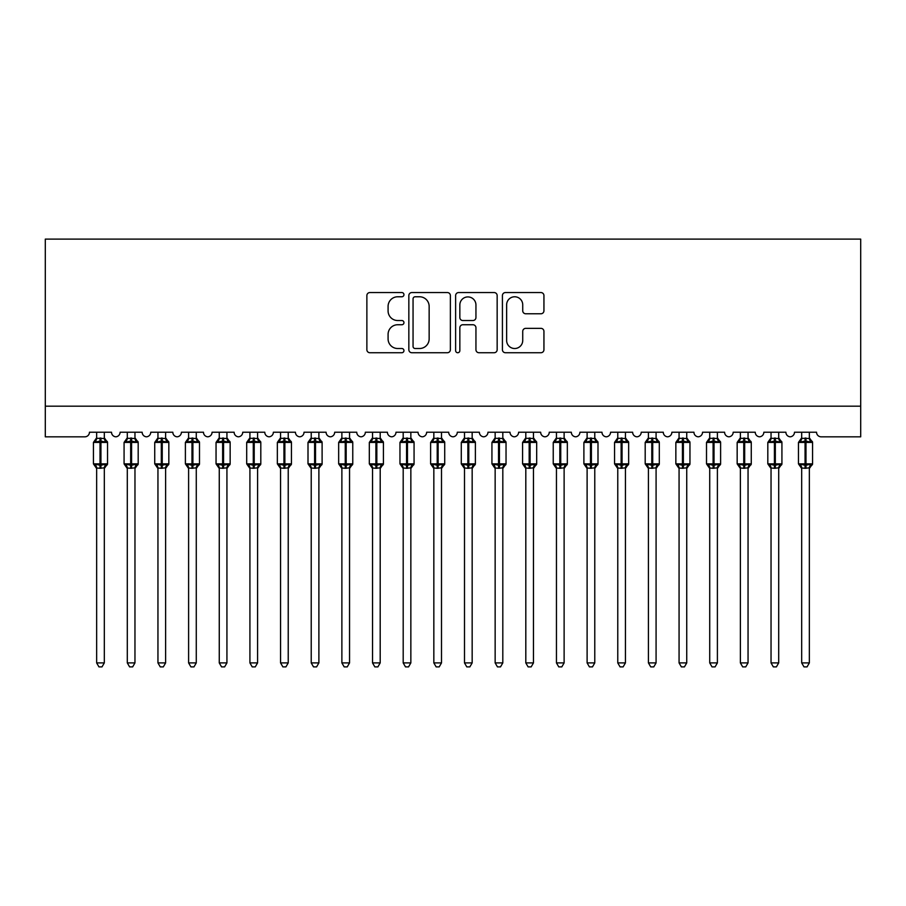 <?xml version="1.0" encoding="UTF-8"?>
<svg xmlns="http://www.w3.org/2000/svg" width="906" height="906" viewBox="0 0 906 906"><rect width="100%" height="100%" fill="white"/><g stroke="black" fill="none" stroke-linecap="round" stroke-linejoin="round"><path stroke-width="1.36" d="M403.951 294.665A2.106 2.106 0 0 0 401.845 292.559L369.875 292.559A3.012 3.012 0 0 0 366.873 295.56L366.873 349.727A3.012 3.012 0 0 0 369.875 352.728L401.845 352.728A2.106 2.106 0 0 0 403.951 350.622A2.106 2.106 0 0 0 401.845 348.516L397.711 348.516A9.626 9.626 0 0 1 388.085 338.889L388.085 334.382A9.626 9.626 0 0 1 397.711 324.744L401.845 324.744A2.106 2.106 0 0 0 403.951 322.638A2.106 2.106 0 0 0 401.845 320.531L397.711 320.531A9.626 9.626 0 0 1 388.085 310.905L388.085 306.398A9.626 9.626 0 0 1 397.711 296.772L401.845 296.772A2.106 2.106 0 0 0 403.951 294.665M540.939 313.77A3.012 3.012 0 0 0 543.94 310.758L543.94 295.56A3.012 3.012 0 0 0 540.939 292.559L505.435 292.559A3.012 3.012 0 0 0 502.422 295.56L502.422 349.727A3.012 3.012 0 0 0 505.435 352.728L540.939 352.728A3.012 3.012 0 0 0 543.94 349.727L543.94 331.37A3.012 3.012 0 0 0 540.939 328.357L525.74 328.357A3.012 3.012 0 0 0 522.728 331.37L522.728 340.475A8.052 8.052 0 0 1 514.687 348.516A8.052 8.052 0 0 1 506.635 340.475L506.635 304.812A8.052 8.052 0 0 1 514.687 296.772A8.052 8.052 0 0 1 522.728 304.812L522.728 310.758A3.012 3.012 0 0 0 525.74 313.77L540.939 313.77M860.7 406.171L860.7 239.116L45.3 239.116L45.3 436.828L84.847 436.828A4.598 4.598 0 0 0 89.445 432.23L111.517 432.23A4.598 4.598 0 0 0 115.809 436.817A4.598 4.598 0 0 0 120.102 432.23L142.163 432.23A4.598 4.598 0 0 0 146.455 436.817A4.598 4.598 0 0 0 150.747 432.23L172.82 432.23A4.598 4.598 0 0 0 177.112 436.817A4.598 4.598 0 0 0 181.404 432.23L203.476 432.23A4.598 4.598 0 0 0 207.768 436.817A4.598 4.598 0 0 0 212.061 432.23L234.133 432.23A4.598 4.598 0 0 0 238.425 436.817A4.598 4.598 0 0 0 242.717 432.23L264.779 432.23A4.598 4.598 0 0 0 269.071 436.817A4.598 4.598 0 0 0 273.363 432.23L295.435 432.23A4.598 4.598 0 0 0 299.727 436.817A4.598 4.598 0 0 0 304.02 432.23L326.092 432.23A4.598 4.598 0 0 0 330.384 436.817A4.598 4.598 0 0 0 334.676 432.23L356.749 432.23A4.598 4.598 0 0 0 361.041 436.817A4.598 4.598 0 0 0 365.333 432.23L387.406 432.23A4.598 4.598 0 0 0 391.686 436.817A4.598 4.598 0 0 0 395.979 432.23L418.051 432.23A4.598 4.598 0 0 0 422.343 436.817A4.598 4.598 0 0 0 426.635 432.23L448.708 432.23A4.598 4.598 0 0 0 453 436.817A4.598 4.598 0 0 0 457.292 432.23L479.365 432.23A4.598 4.598 0 0 0 483.657 436.817A4.598 4.598 0 0 0 487.949 432.23L510.021 432.23A4.598 4.598 0 0 0 514.314 436.817A4.598 4.598 0 0 0 518.594 432.23L540.667 432.23A4.598 4.598 0 0 0 544.959 436.817A4.598 4.598 0 0 0 549.251 432.23L571.324 432.23A4.598 4.598 0 0 0 575.616 436.817A4.598 4.598 0 0 0 579.908 432.23L601.98 432.23A4.598 4.598 0 0 0 606.273 436.817A4.598 4.598 0 0 0 610.565 432.23L632.637 432.23A4.598 4.598 0 0 0 636.929 436.817A4.598 4.598 0 0 0 641.222 432.23L663.283 432.23A4.598 4.598 0 0 0 667.575 436.817A4.598 4.598 0 0 0 671.867 432.23L693.939 432.23A4.598 4.598 0 0 0 698.232 436.817A4.598 4.598 0 0 0 702.524 432.23L724.596 432.23A4.598 4.598 0 0 0 728.888 436.817A4.598 4.598 0 0 0 733.181 432.23L755.253 432.23A4.598 4.598 0 0 0 759.545 436.817A4.598 4.598 0 0 0 763.837 432.23L785.898 432.23A4.598 4.598 0 0 0 790.191 436.817A4.598 4.598 0 0 0 794.483 432.23L816.555 432.23A4.598 4.598 0 0 0 821.153 436.828L860.7 436.828L860.7 406.171L45.3 406.171M450.373 295.56A3.012 3.012 0 0 0 447.36 292.559L411.856 292.559A3.012 3.012 0 0 0 408.844 295.56L408.844 349.727A3.012 3.012 0 0 0 411.856 352.728L447.36 352.728A3.012 3.012 0 0 0 450.373 349.727L450.373 295.56M458.64 292.559L494.144 292.559A3.012 3.012 0 0 1 497.156 295.56L497.156 349.727A3.012 3.012 0 0 1 494.144 352.728L478.957 352.728A3.012 3.012 0 0 1 475.944 349.727L475.944 327.757A3.012 3.012 0 0 0 472.932 324.744L462.853 324.744A3.012 3.012 0 0 0 459.84 327.757L459.84 350.622A2.106 2.106 0 0 1 457.734 352.728A2.106 2.106 0 0 1 455.627 350.622L455.627 295.56A3.012 3.012 0 0 1 458.64 292.559M415.163 296.772A2.106 2.106 0 0 0 413.057 298.878L413.057 346.409A2.106 2.106 0 0 0 415.163 348.516L419.523 348.516A9.626 9.626 0 0 0 429.15 338.889L429.15 306.398A9.626 9.626 0 0 0 419.523 296.772L415.163 296.772M475.944 304.971A8.052 8.052 0 0 0 467.892 296.919A8.052 8.052 0 0 0 459.84 304.971L459.84 317.53A3.012 3.012 0 0 0 462.853 320.531L472.932 320.531A3.012 3.012 0 0 0 475.944 317.53L475.944 304.971M96.648 662.909L104.315 662.909L102.004 666.884L98.947 666.884L96.648 662.909L96.648 467.983A3.375 3.216 180 0 0 94.87 465.163L95.538 464.178L100.022 465.265L100.022 463.883L100.94 463.883L100.94 441.041L105.424 442.128L106.523 440.984A1.529 1.529 0 0 1 107.531 442.422L93.431 442.422L93.431 463.883L100.022 463.883L100.022 441.041L95.538 442.128L94.87 441.143A3.375 3.216 0 0 0 96.648 438.311L104.315 438.47L104.315 432.23M104.315 662.909L104.315 467.836L100.022 468.289L100.022 465.265L100.94 465.265L100.94 463.883L107.531 463.883A1.529 1.529 0 0 1 106.523 465.322L104.315 468.493M100.022 468.289L96.648 467.994M96.648 432.23L96.648 438.334M100.94 468.289L100.94 465.265L105.424 464.178L106.081 465.163A3.375 3.216 180 0 0 104.315 467.994M95.538 442.128L95.979 440.814M105.424 442.128L104.315 438.47M104.315 467.836L105.424 464.178M96.648 467.836L95.538 464.178M127.304 662.909L134.96 662.909L132.661 666.884L129.603 666.884L127.304 662.909L127.304 467.983A3.375 3.216 180 0 0 125.526 465.163L126.183 464.178L130.668 465.265L130.668 463.883L131.597 463.883L131.597 441.041L136.07 442.128L137.18 440.984A1.529 1.529 0 0 1 138.188 442.422L124.077 442.422L124.077 463.883L130.668 463.883L130.668 441.041L126.183 442.128L125.526 441.143A3.375 3.216 0 0 0 127.304 438.311L134.971 438.47L134.96 432.23M134.96 662.909L134.971 467.836L130.668 468.289L130.668 465.265L131.597 465.265L131.597 463.883L138.188 463.883A1.529 1.529 0 0 1 137.18 465.322L134.96 468.493M130.668 468.289L127.304 467.994M127.304 432.23L127.304 438.334M131.597 468.289L131.597 465.265L136.07 464.178L136.738 465.163A3.375 3.216 180 0 0 134.96 467.994M126.183 442.128L126.636 440.814M136.07 442.128L134.971 438.47M134.971 467.836L136.07 464.178M127.293 467.836L126.183 464.178M157.95 662.909L165.617 662.909L163.318 666.884L160.26 666.884L157.95 662.909L157.95 467.983A3.375 3.216 180 0 0 156.183 465.163L156.84 464.178L161.325 465.265L161.325 463.883L162.242 463.883L162.242 441.041L166.727 442.128L167.825 440.984A1.529 1.529 0 0 1 168.833 442.422L154.733 442.422L154.733 463.883L161.325 463.883L161.325 441.041L156.84 442.128L156.183 441.143A3.375 3.216 0 0 0 157.95 438.311L165.617 438.47L165.617 432.23M165.617 662.909L165.617 467.836L161.325 468.289L161.325 465.265L162.242 465.265L162.242 463.883L168.833 463.883A1.529 1.529 0 0 1 167.825 465.322L165.617 468.493M161.325 468.289L157.95 467.994M157.95 432.23L157.95 438.334M162.242 468.289L162.242 465.265L166.727 464.178L167.384 465.163A3.375 3.216 180 0 0 165.617 467.994M156.84 442.128L157.293 440.814M166.727 442.128L165.617 438.47M165.617 467.836L166.727 464.178M157.95 467.836L156.84 464.178M188.607 662.909L196.274 662.909L193.975 666.884L190.906 666.884L188.607 662.909L188.607 467.983A3.375 3.216 180 0 0 186.84 465.163L187.497 464.178L191.981 465.265L191.981 463.883L192.899 463.883L192.899 441.041L197.383 442.128L198.482 440.984A1.529 1.529 0 0 1 199.49 442.422L185.39 442.422L185.39 463.883L191.981 463.883L191.981 441.041L187.497 442.128L186.84 441.143A3.375 3.216 0 0 0 188.607 438.311L196.274 438.47L196.274 432.23M196.274 662.909L196.274 467.836L191.981 468.289L191.981 465.265L192.899 465.265L192.899 463.883L199.49 463.883A1.529 1.529 0 0 1 198.482 465.322L196.274 468.493M191.981 468.289L188.607 467.994M188.607 432.23L188.607 438.334M192.899 468.289L192.899 465.265L197.383 464.178L198.04 465.163A3.375 3.216 180 0 0 196.274 467.994M187.497 442.128L187.95 440.814M197.383 442.128L196.274 438.47M196.274 467.836L197.383 464.178M188.607 467.836L187.497 464.178M219.263 662.909L226.93 662.909L224.62 666.884L221.562 666.884L219.263 662.909L219.263 467.983A3.375 3.216 180 0 0 217.497 465.163L218.153 464.178L222.638 465.265L222.638 463.883L223.556 463.883L223.556 441.041L228.04 442.128L229.139 440.984A1.529 1.529 0 0 1 230.147 442.422L216.047 442.422L216.047 463.883L222.638 463.883L222.638 441.041L218.153 442.128L217.497 441.143A3.375 3.216 0 0 0 219.263 438.311L226.93 438.47L226.93 432.23M226.93 662.909L226.93 467.836L222.638 468.289L222.638 465.265L223.556 465.265L223.556 463.883L230.147 463.883A1.529 1.529 0 0 1 229.139 465.322L226.93 468.493M222.638 468.289L219.263 467.994M219.263 432.23L219.263 438.334M223.556 468.289L223.556 465.265L228.04 464.178L228.697 465.163A3.375 3.216 180 0 0 226.93 467.994M218.153 442.128L218.595 440.814M228.04 442.128L226.93 438.47M226.93 467.836L228.04 464.178M219.263 467.836L218.153 464.178M249.92 662.909L257.576 662.909L255.277 666.884L252.219 666.884L249.92 662.909L249.92 467.983A3.375 3.216 180 0 0 248.142 465.163L248.799 464.178L253.284 465.265L253.284 463.883L254.212 463.883L254.212 441.041L258.697 442.128L259.796 440.984A1.529 1.529 0 0 1 260.803 442.422L246.692 442.422L246.692 463.883L253.284 463.883L253.284 441.041L248.799 442.128L248.142 441.143A3.375 3.216 0 0 0 249.92 438.311L257.587 438.47L257.576 432.23M257.576 662.909L257.587 467.836L253.284 468.289L253.284 465.265L254.212 465.265L254.212 463.883L260.803 463.883A1.529 1.529 0 0 1 259.796 465.322L257.576 468.493M253.284 468.289L249.92 467.994M249.92 432.23L249.92 438.334M254.212 468.289L254.212 465.265L258.697 464.178L259.354 465.163A3.375 3.216 180 0 0 257.576 467.994M248.799 442.128L249.252 440.814M258.697 442.128L257.587 438.47M257.587 467.836L258.697 464.178M249.909 467.836L248.799 464.178M280.566 662.909L288.233 662.909L285.934 666.884L282.876 666.884L280.566 662.909L280.566 467.983A3.375 3.216 180 0 0 278.799 465.163L279.456 464.178L283.94 465.265L283.94 463.883L284.858 463.883L284.858 441.041L289.342 442.128L290.452 440.984A1.529 1.529 0 0 1 291.449 442.422L277.349 442.422L277.349 463.883L283.94 463.883L283.94 441.041L279.456 442.128L278.799 441.143A3.375 3.216 0 0 0 280.566 438.311L288.233 438.47L288.233 432.23M288.233 662.909L288.233 467.836L283.94 468.289L283.94 465.265L284.858 465.265L284.858 463.883L291.449 463.883A1.529 1.529 0 0 1 290.452 465.322L288.233 468.493M283.94 468.289L280.566 467.994M280.566 432.23L280.566 438.334M284.858 468.289L284.858 465.265L289.342 464.178L289.999 465.163A3.375 3.216 180 0 0 288.233 467.994M279.456 442.128L279.909 440.814M289.342 442.128L288.233 438.47M288.233 467.836L289.342 464.178M280.566 467.836L279.456 464.178M311.222 662.909L318.889 662.909L316.59 666.884L313.521 666.884L311.222 662.909L311.222 467.983A3.375 3.216 180 0 0 309.456 465.163L310.112 464.178L314.597 465.265L314.597 463.883L315.515 463.883L315.515 441.041L319.999 442.128L321.098 440.984A1.529 1.529 0 0 1 322.106 442.422L308.006 442.422L308.006 463.883L314.597 463.883L314.597 441.041L310.112 442.128L309.456 441.143A3.375 3.216 0 0 0 311.222 438.311L318.889 438.47L318.889 432.23M318.889 662.909L318.889 467.836L314.597 468.289L314.597 465.265L315.515 465.265L315.515 463.883L322.106 463.883A1.529 1.529 0 0 1 321.098 465.322L318.889 468.493M314.597 468.289L311.222 467.994M311.222 432.23L311.222 438.334M315.515 468.289L315.515 465.265L319.999 464.178L320.656 465.163A3.375 3.216 180 0 0 318.889 467.994M310.112 442.128L310.565 440.814M319.999 442.128L318.889 438.47M318.889 467.836L319.999 464.178M311.222 467.836L310.112 464.178M341.879 662.909L349.546 662.909L347.247 666.884L344.178 666.884L341.879 662.909L341.879 467.983A3.375 3.216 180 0 0 340.112 465.163L340.769 464.178L345.254 465.265L345.254 463.883L346.171 463.883L346.171 441.041L350.656 442.128L351.755 440.984A1.529 1.529 0 0 1 352.762 442.422L338.663 442.422L338.663 463.883L345.254 463.883L345.254 441.041L340.769 442.128L340.112 441.143A3.375 3.216 0 0 0 341.879 438.311L349.546 438.47L349.546 432.23M349.546 662.909L349.546 467.836L345.254 468.289L345.254 465.265L346.171 465.265L346.171 463.883L352.762 463.883A1.529 1.529 0 0 1 351.755 465.322L349.546 468.493M345.254 468.289L341.879 467.994M341.879 432.23L341.879 438.334M346.171 468.289L346.171 465.265L350.656 464.178L351.313 465.163A3.375 3.216 180 0 0 349.546 467.994M340.769 442.128L341.222 440.814M350.656 442.128L349.546 438.47M349.546 467.836L350.656 464.178M341.879 467.836L340.769 464.178M372.536 662.909L380.192 662.909L377.893 666.884L374.835 666.884L372.536 662.909L372.536 467.983A3.375 3.216 180 0 0 370.758 465.163L371.426 464.178L375.899 465.265L375.899 463.883L376.828 463.883L376.828 441.041L381.313 442.128L382.411 440.984A1.529 1.529 0 0 1 383.419 442.422L369.32 442.422L369.32 463.883L375.899 463.883L375.899 441.041L371.426 442.128L370.758 441.143A3.375 3.216 0 0 0 372.536 438.311L380.203 438.47L380.192 432.23M380.192 662.909L380.203 467.836L375.899 468.289L375.899 465.265L376.828 465.265L376.828 463.883L383.419 463.883A1.529 1.529 0 0 1 382.411 465.322L380.192 468.493M375.899 468.289L372.536 467.994M372.536 432.23L372.536 438.334M376.828 468.289L376.828 465.265L381.313 464.178L381.97 465.163A3.375 3.216 180 0 0 380.192 467.994M371.426 442.128L371.868 440.814M381.313 442.128L380.203 438.47M380.203 467.836L381.313 464.178M372.536 467.836L371.426 464.178M403.193 662.909L410.848 662.909L408.549 666.884L405.492 666.884L403.193 662.909L403.193 467.983A3.375 3.216 180 0 0 401.415 465.163L402.071 464.178L406.556 465.265L406.556 463.883L407.474 463.883L407.474 441.041L411.958 442.128L413.068 440.984A1.529 1.529 0 0 1 414.065 442.422L399.965 442.422L399.965 463.883L406.556 463.883L406.556 441.041L402.071 442.128L401.415 441.143A3.375 3.216 0 0 0 403.193 438.311L410.848 438.47L410.848 432.23M410.848 662.909L410.848 467.836L406.556 468.289L406.556 465.265L407.474 465.265L407.474 463.883L414.065 463.883A1.529 1.529 0 0 1 413.068 465.322L410.848 468.493M406.556 468.289L403.193 467.994M403.193 432.23L403.193 438.334M407.474 468.289L407.474 465.265L411.958 464.178L412.626 465.163A3.375 3.216 180 0 0 410.848 467.994M402.071 442.128L402.524 440.814M411.958 442.128L410.848 438.47M410.848 467.836L411.958 464.178M403.181 467.836L402.071 464.178M433.838 662.909L441.505 662.909L439.206 666.884L436.137 666.884L433.838 662.909L433.838 467.983A3.375 3.216 180 0 0 432.071 465.163L432.728 464.178L437.213 465.265L437.213 463.883L438.13 463.883L438.13 441.041L442.615 442.128L443.714 440.984A1.529 1.529 0 0 1 444.721 442.422L430.622 442.422L430.622 463.883L437.213 463.883L437.213 441.041L432.728 442.128L432.071 441.143A3.375 3.216 0 0 0 433.838 438.311L441.505 438.47L441.505 432.23M441.505 662.909L441.505 467.836L437.213 468.289L437.213 465.265L438.13 465.265L438.13 463.883L444.721 463.883A1.529 1.529 0 0 1 443.714 465.322L441.505 468.493M437.213 468.289L433.838 467.994M433.838 432.23L433.838 438.334M438.13 468.289L438.13 465.265L442.615 464.178L443.272 465.163A3.375 3.216 180 0 0 441.505 467.994M432.728 442.128L433.181 440.814M442.615 442.128L441.505 438.47M441.505 467.836L442.615 464.178M433.838 467.836L432.728 464.178M464.495 662.909L472.162 662.909L469.863 666.884L466.794 666.884L464.495 662.909L464.495 467.983A3.375 3.216 180 0 0 462.728 465.163L463.385 464.178L467.87 465.265L467.87 463.883L468.787 463.883L468.787 441.041L473.272 442.128L474.37 440.984A1.529 1.529 0 0 1 475.378 442.422L461.279 442.422L461.279 463.883L467.87 463.883L467.87 441.041L463.385 442.128L462.728 441.143A3.375 3.216 0 0 0 464.495 438.311L472.162 438.47L472.162 432.23M472.162 662.909L472.162 467.836L467.87 468.289L467.87 465.265L468.787 465.265L468.787 463.883L475.378 463.883A1.529 1.529 0 0 1 474.37 465.322L472.162 468.493M467.87 468.289L464.495 467.994M464.495 432.23L464.495 438.334M468.787 468.289L468.787 465.265L473.272 464.178L473.929 465.163A3.375 3.216 180 0 0 472.162 467.994M463.385 442.128L463.838 440.814M473.272 442.128L472.162 438.47M472.162 467.836L473.272 464.178M464.495 467.836L463.385 464.178M495.152 662.909L502.807 662.909L500.508 666.884L497.451 666.884L495.152 662.909L495.152 467.983A3.375 3.216 180 0 0 493.374 465.163L494.042 464.178L498.526 465.265L498.526 463.883L499.444 463.883L499.444 441.041L503.929 442.128L505.027 440.984A1.529 1.529 0 0 1 506.035 442.422L491.935 442.422L491.935 463.883L498.526 463.883L498.526 441.041L494.042 442.128L493.374 441.143A3.375 3.216 0 0 0 495.152 438.311L502.819 438.47L502.807 432.23M502.807 662.909L502.819 467.836L498.526 468.289L498.526 465.265L499.444 465.265L499.444 463.883L506.035 463.883A1.529 1.529 0 0 1 505.027 465.322L502.807 468.493M498.526 468.289L495.152 467.994M495.152 432.23L495.152 438.334M499.444 468.289L499.444 465.265L503.929 464.178L504.585 465.163A3.375 3.216 180 0 0 502.807 467.994M494.042 442.128L494.483 440.814M503.929 442.128L502.819 438.47M502.819 467.836L503.929 464.178M495.152 467.836L494.042 464.178M525.808 662.909L533.464 662.909L531.165 666.884L528.107 666.884L525.808 662.909L525.808 467.983A3.375 3.216 180 0 0 524.03 465.163L524.687 464.178L529.172 465.265L529.172 463.883L530.101 463.883L530.101 441.041L534.574 442.128L535.684 440.984A1.529 1.529 0 0 1 536.68 442.422L522.581 442.422L522.581 463.883L529.172 463.883L529.172 441.041L524.687 442.128L524.03 441.143A3.375 3.216 0 0 0 525.808 438.311L533.464 438.47L533.464 432.23M533.464 662.909L533.464 467.836L529.172 468.289L529.172 465.265L530.101 465.265L530.101 463.883L536.68 463.883A1.529 1.529 0 0 1 535.684 465.322L533.464 468.493M529.172 468.289L525.808 467.994M525.808 432.23L525.808 438.334M530.101 468.289L530.101 465.265L534.574 464.178L535.242 465.163A3.375 3.216 180 0 0 533.464 467.994M524.687 442.128L525.14 440.814M534.574 442.128L533.464 438.47M533.464 467.836L534.574 464.178M525.797 467.836L524.687 464.178M556.454 662.909L564.121 662.909L561.822 666.884L558.753 666.884L556.454 662.909L556.454 467.983A3.375 3.216 180 0 0 554.687 465.163L555.344 464.178L559.829 465.265L559.829 463.883L560.746 463.883L560.746 441.041L565.231 442.128L566.329 440.984A1.529 1.529 0 0 1 567.337 442.422L553.238 442.422L553.238 463.883L559.829 463.883L559.829 441.041L555.344 442.128L554.687 441.143A3.375 3.216 0 0 0 556.454 438.311L564.121 438.47L564.121 432.23M564.121 662.909L564.121 467.836L559.829 468.289L559.829 465.265L560.746 465.265L560.746 463.883L567.337 463.883A1.529 1.529 0 0 1 566.329 465.322L564.121 468.493M559.829 468.289L556.454 467.994M556.454 432.23L556.454 438.334M560.746 468.289L560.746 465.265L565.231 464.178L565.888 465.163A3.375 3.216 180 0 0 564.121 467.994M555.344 442.128L555.797 440.814M565.231 442.128L564.121 438.47M564.121 467.836L565.231 464.178M556.454 467.836L555.344 464.178M587.111 662.909L594.778 662.909L592.479 666.884L589.41 666.884L587.111 662.909L587.111 467.983A3.375 3.216 180 0 0 585.344 465.163L586.001 464.178L590.486 465.265L590.486 463.883L591.403 463.883L591.403 441.041L595.888 442.128L596.986 440.984A1.529 1.529 0 0 1 597.994 442.422L583.894 442.422L583.894 463.883L590.486 463.883L590.486 441.041L586.001 442.128L585.344 441.143A3.375 3.216 0 0 0 587.111 438.311L594.778 438.47L594.778 432.23M594.778 662.909L594.778 467.836L590.486 468.289L590.486 465.265L591.403 465.265L591.403 463.883L597.994 463.883A1.529 1.529 0 0 1 596.986 465.322L594.778 468.493M590.486 468.289L587.111 467.994M587.111 432.23L587.111 438.334M591.403 468.289L591.403 465.265L595.888 464.178L596.544 465.163A3.375 3.216 180 0 0 594.778 467.994M586.001 442.128L586.454 440.814M595.888 442.128L594.778 438.47M594.778 467.836L595.888 464.178M587.111 467.836L586.001 464.178M617.767 662.909L625.434 662.909L623.124 666.884L620.066 666.884L617.767 662.909L617.767 467.983A3.375 3.216 180 0 0 616.001 465.163L616.658 464.178L621.142 465.265L621.142 463.883L622.06 463.883L622.06 441.041L626.544 442.128L627.643 440.984A1.529 1.529 0 0 1 628.651 442.422L614.551 442.422L614.551 463.883L621.142 463.883L621.142 441.041L616.658 442.128L616.001 441.143A3.375 3.216 0 0 0 617.767 438.311L625.434 438.47L625.434 432.23M625.434 662.909L625.434 467.836L621.142 468.289L621.142 465.265L622.06 465.265L622.06 463.883L628.651 463.883A1.529 1.529 0 0 1 627.643 465.322L625.434 468.493M621.142 468.289L617.767 467.994M617.767 432.23L617.767 438.334M622.06 468.289L622.06 465.265L626.544 464.178L627.201 465.163A3.375 3.216 180 0 0 625.434 467.994M616.658 442.128L617.099 440.814M626.544 442.128L625.434 438.47M625.434 467.836L626.544 464.178M617.767 467.836L616.658 464.178M648.424 662.909L656.08 662.909L653.781 666.884L650.723 666.884L648.424 662.909L648.424 467.983A3.375 3.216 180 0 0 646.646 465.163L647.303 464.178L651.788 465.265L651.788 463.883L652.716 463.883L652.716 441.041L657.201 442.128L658.3 440.984A1.529 1.529 0 0 1 659.308 442.422L645.197 442.422L645.197 463.883L651.788 463.883L651.788 441.041L647.303 442.128L646.646 441.143A3.375 3.216 0 0 0 648.424 438.311L656.091 438.47L656.08 432.23M656.08 662.909L656.091 467.836L651.788 468.289L651.788 465.265L652.716 465.265L652.716 463.883L659.308 463.883A1.529 1.529 0 0 1 658.3 465.322L656.08 468.493M651.788 468.289L648.424 467.994M648.424 432.23L648.424 438.334M652.716 468.289L652.716 465.265L657.201 464.178L657.858 465.163A3.375 3.216 180 0 0 656.08 467.994M647.303 442.128L647.756 440.814M657.201 442.128L656.091 438.47M656.091 467.836L657.201 464.178M648.413 467.836L647.303 464.178M679.07 662.909L686.737 662.909L684.438 666.884L681.38 666.884L679.07 662.909L679.07 467.983A3.375 3.216 180 0 0 677.303 465.163L677.96 464.178L682.445 465.265L682.445 463.883L683.362 463.883L683.362 441.041L687.847 442.128L688.945 440.984A1.529 1.529 0 0 1 689.953 442.422L675.853 442.422L675.853 463.883L682.445 463.883L682.445 441.041L677.96 442.128L677.303 441.143A3.375 3.216 0 0 0 679.07 438.311L686.737 438.47L686.737 432.23M686.737 662.909L686.737 467.836L682.445 468.289L682.445 465.265L683.362 465.265L683.362 463.883L689.953 463.883A1.529 1.529 0 0 1 688.945 465.322L686.737 468.493M682.445 468.289L679.07 467.994M679.07 432.23L679.07 438.334M683.362 468.289L683.362 465.265L687.847 464.178L688.503 465.163A3.375 3.216 180 0 0 686.737 467.994M677.96 442.128L678.413 440.814M687.847 442.128L686.737 438.47M686.737 467.836L687.847 464.178M679.07 467.836L677.96 464.178M709.726 662.909L717.393 662.909L715.094 666.884L712.025 666.884L709.726 662.909L709.726 467.983A3.375 3.216 180 0 0 707.96 465.163L708.617 464.178L713.101 465.265L713.101 463.883L714.019 463.883L714.019 441.041L718.503 442.128L719.602 440.984A1.529 1.529 0 0 1 720.61 442.422L706.51 442.422L706.51 463.883L713.101 463.883L713.101 441.041L708.617 442.128L707.96 441.143A3.375 3.216 0 0 0 709.726 438.311L717.393 438.47L717.393 432.23M717.393 662.909L717.393 467.836L713.101 468.289L713.101 465.265L714.019 465.265L714.019 463.883L720.61 463.883A1.529 1.529 0 0 1 719.602 465.322L717.393 468.493M713.101 468.289L709.726 467.994M709.726 432.23L709.726 438.334M714.019 468.289L714.019 465.265L718.503 464.178L719.16 465.163A3.375 3.216 180 0 0 717.393 467.994M708.617 442.128L709.07 440.814M718.503 442.128L717.393 438.47M717.393 467.836L718.503 464.178M709.726 467.836L708.617 464.178M740.383 662.909L748.05 662.909L745.74 666.884L742.682 666.884L740.383 662.909L740.383 467.983A3.375 3.216 180 0 0 738.617 465.163L739.273 464.178L743.758 465.265L743.758 463.883L744.675 463.883L744.675 441.041L749.16 442.128L750.259 440.984A1.529 1.529 0 0 1 751.267 442.422L737.167 442.422L737.167 463.883L743.758 463.883L743.758 441.041L739.273 442.128L738.617 441.143A3.375 3.216 0 0 0 740.383 438.311L748.05 438.47L748.05 432.23M748.05 662.909L748.05 467.836L743.758 468.289L743.758 465.265L744.675 465.265L744.675 463.883L751.267 463.883A1.529 1.529 0 0 1 750.259 465.322L748.05 468.493M743.758 468.289L740.383 467.994M740.383 432.23L740.383 438.334M744.675 468.289L744.675 465.265L749.16 464.178L749.817 465.163A3.375 3.216 180 0 0 748.05 467.994M739.273 442.128L739.726 440.814M749.16 442.128L748.05 438.47M748.05 467.836L749.16 464.178M740.383 467.836L739.273 464.178M771.04 662.909L778.696 662.909L776.397 666.884L773.339 666.884L771.04 662.909L771.04 467.983A3.375 3.216 180 0 0 769.262 465.163L769.93 464.178L774.404 465.265L774.404 463.883L775.332 463.883L775.332 441.041L779.817 442.128L780.915 440.984A1.529 1.529 0 0 1 781.923 442.422L767.812 442.422L767.812 463.883L774.404 463.883L774.404 441.041L769.93 442.128L769.262 441.143A3.375 3.216 0 0 0 771.04 438.311L778.707 438.47L778.696 432.23M778.696 662.909L778.707 467.836L774.404 468.289L774.404 465.265L775.332 465.265L775.332 463.883L781.923 463.883A1.529 1.529 0 0 1 780.915 465.322L778.696 468.493M774.404 468.289L771.04 467.994M771.04 432.23L771.04 438.334M775.332 468.289L775.332 465.265L779.817 464.178L780.474 465.163A3.375 3.216 180 0 0 778.696 467.994M769.93 442.128L770.372 440.814M779.817 442.128L778.707 438.47M778.707 467.836L779.817 464.178M771.029 467.836L769.93 464.178M801.685 662.909L809.352 662.909L807.053 666.884L803.996 666.884L801.685 662.909L801.685 467.983A3.375 3.216 180 0 0 799.919 465.163L800.576 464.178L805.06 465.265L805.06 463.883L805.978 463.883L805.978 441.041L810.462 442.128L811.572 440.984A1.529 1.529 0 0 1 812.569 442.422L798.469 442.422L798.469 463.883L805.06 463.883L805.06 441.041L800.576 442.128L799.919 441.143A3.375 3.216 0 0 0 801.685 438.311L809.352 438.47L809.352 432.23M809.352 662.909L809.352 467.836L805.06 468.289L805.06 465.265L805.978 465.265L805.978 463.883L812.569 463.883A1.529 1.529 0 0 1 811.572 465.322L809.352 468.493M805.06 468.289L801.685 467.994M801.685 432.23L801.685 438.334M805.978 468.289L805.978 465.265L810.462 464.178L811.13 465.163A3.375 3.216 180 0 0 809.352 467.994M800.576 442.128L801.029 440.814M810.462 442.128L809.352 438.47M809.352 467.836L810.462 464.178M801.685 467.836L800.576 464.178M100.94 438.017L100.94 441.041L100.022 441.041L100.022 438.017M106.081 441.143A3.375 3.216 0 0 1 104.315 438.311M131.597 438.017L131.597 441.041L130.668 441.041L130.668 438.017M136.738 441.143A3.375 3.216 0 0 1 134.96 438.311M162.242 438.017L162.242 441.041L161.325 441.041L161.325 438.017M167.384 441.143A3.375 3.216 0 0 1 165.617 438.311M192.899 438.017L192.899 441.041L191.981 441.041L191.981 438.017M198.04 441.143A3.375 3.216 0 0 1 196.274 438.311M223.556 438.017L223.556 441.041L222.638 441.041L222.638 438.017M228.697 441.143A3.375 3.216 0 0 1 226.93 438.311M254.212 438.017L254.212 441.041L253.284 441.041L253.284 438.017M259.354 441.143A3.375 3.216 0 0 1 257.576 438.311M284.858 438.017L284.858 441.041L283.94 441.041L283.94 438.017M289.999 441.143A3.375 3.216 0 0 1 288.233 438.311M315.515 438.017L315.515 441.041L314.597 441.041L314.597 438.017M320.656 441.143A3.375 3.216 0 0 1 318.889 438.311M346.171 438.017L346.171 441.041L345.254 441.041L345.254 438.017M351.313 441.143A3.375 3.216 0 0 1 349.546 438.311M376.828 438.017L376.828 441.041L375.899 441.041L375.899 438.017M381.97 441.143A3.375 3.216 0 0 1 380.192 438.311M407.474 438.017L407.474 441.041L406.556 441.041L406.556 438.017M412.626 441.143A3.375 3.216 0 0 1 410.848 438.311M438.13 438.017L438.13 441.041L437.213 441.041L437.213 438.017M443.272 441.143A3.375 3.216 0 0 1 441.505 438.311M468.787 438.017L468.787 441.041L467.87 441.041L467.87 438.017M473.929 441.143A3.375 3.216 0 0 1 472.162 438.311M499.444 438.017L499.444 441.041L498.526 441.041L498.526 438.017M504.585 441.143A3.375 3.216 0 0 1 502.807 438.311M530.101 438.017L530.101 441.041L529.172 441.041L529.172 438.017M535.242 441.143A3.375 3.216 0 0 1 533.464 438.311M560.746 438.017L560.746 441.041L559.829 441.041L559.829 438.017M565.888 441.143A3.375 3.216 0 0 1 564.121 438.311M591.403 438.017L591.403 441.041L590.486 441.041L590.486 438.017M596.544 441.143A3.375 3.216 0 0 1 594.778 438.311M622.06 438.017L622.06 441.041L621.142 441.041L621.142 438.017M627.201 441.143A3.375 3.216 0 0 1 625.434 438.311M652.716 438.017L652.716 441.041L651.788 441.041L651.788 438.017M657.858 441.143A3.375 3.216 0 0 1 656.08 438.311M683.362 438.017L683.362 441.041L682.445 441.041L682.445 438.017M688.503 441.143A3.375 3.216 0 0 1 686.737 438.311M714.019 438.017L714.019 441.041L713.101 441.041L713.101 438.017M719.16 441.143A3.375 3.216 0 0 1 717.393 438.311M744.675 438.017L744.675 441.041L743.758 441.041L743.758 438.017M749.817 441.143A3.375 3.216 0 0 1 748.05 438.311M775.332 438.017L775.332 441.041L774.404 441.041L774.404 438.017M780.474 441.143A3.375 3.216 0 0 1 778.696 438.311M805.978 438.017L805.978 441.041L805.06 441.041L805.06 438.017M811.13 441.143A3.375 3.216 0 0 1 809.352 438.311M107.531 463.883L107.531 442.422M96.648 468.493L93.431 463.883M96.648 437.813L93.431 442.422M106.523 440.984L104.315 437.813M138.188 463.883L138.188 442.422M127.304 468.493L124.077 463.883M127.304 437.813L124.077 442.422M137.18 440.984L134.96 437.813M168.833 463.883L168.833 442.422M157.95 468.493L154.733 463.883M157.95 437.813L154.733 442.422M167.825 440.984L165.617 437.813M199.49 463.883L199.49 442.422M188.607 468.493L185.39 463.883M188.607 437.813L185.39 442.422M198.482 440.984L196.274 437.813M230.147 463.883L230.147 442.422M219.263 468.493L216.047 463.883M219.263 437.813L216.047 442.422M229.139 440.984L226.93 437.813M260.803 463.883L260.803 442.422M249.92 468.493L246.692 463.883M249.92 437.813L246.692 442.422M259.796 440.984L257.576 437.813M291.449 463.883L291.449 442.422M280.566 468.493L277.349 463.883M280.566 437.813L277.349 442.422M290.452 440.984L288.233 437.813M322.106 463.883L322.106 442.422M311.222 468.493L308.006 463.883M311.222 437.813L308.006 442.422M321.098 440.984L318.889 437.813M352.762 463.883L352.762 442.422M341.879 468.493L338.663 463.883M341.879 437.813L338.663 442.422M351.755 440.984L349.546 437.813M383.419 463.883L383.419 442.422M372.536 468.493L369.32 463.883M372.536 437.813L369.32 442.422M382.411 440.984L380.192 437.813M414.065 463.883L414.065 442.422M403.193 468.493L399.965 463.883M403.193 437.813L399.965 442.422M413.068 440.984L410.848 437.813M444.721 463.883L444.721 442.422M433.838 468.493L430.622 463.883M433.838 437.813L430.622 442.422M443.714 440.984L441.505 437.813M475.378 463.883L475.378 442.422M464.495 468.493L461.279 463.883M464.495 437.813L461.279 442.422M474.37 440.984L472.162 437.813M506.035 463.883L506.035 442.422M495.152 468.493L491.935 463.883M495.152 437.813L491.935 442.422M505.027 440.984L502.807 437.813M536.68 463.883L536.68 442.422M525.808 468.493L522.581 463.883M525.808 437.813L522.581 442.422M535.684 440.984L533.464 437.813M567.337 463.883L567.337 442.422M556.454 468.493L553.238 463.883M556.454 437.813L553.238 442.422M566.329 440.984L564.121 437.813M597.994 463.883L597.994 442.422M587.111 468.493L583.894 463.883M587.111 437.813L583.894 442.422M596.986 440.984L594.778 437.813M628.651 463.883L628.651 442.422M617.767 468.493L614.551 463.883M617.767 437.813L614.551 442.422M627.643 440.984L625.434 437.813M659.308 463.883L659.308 442.422M648.424 468.493L645.197 463.883M648.424 437.813L645.197 442.422M658.3 440.984L656.08 437.813M689.953 463.883L689.953 442.422M679.07 468.493L675.853 463.883M679.07 437.813L675.853 442.422M688.945 440.984L686.737 437.813M720.61 463.883L720.61 442.422M709.726 468.493L706.51 463.883M709.726 437.813L706.51 442.422M719.602 440.984L717.393 437.813M751.267 463.883L751.267 442.422M740.383 468.493L737.167 463.883M740.383 437.813L737.167 442.422M750.259 440.984L748.05 437.813M781.923 463.883L781.923 442.422M771.04 468.493L767.812 463.883M771.04 437.813L767.812 442.422M780.915 440.984L778.696 437.813M812.569 463.883L812.569 442.422M801.685 468.493L798.469 463.883M801.685 437.813L798.469 442.422M811.572 440.984L809.352 437.813"/></g></svg>
